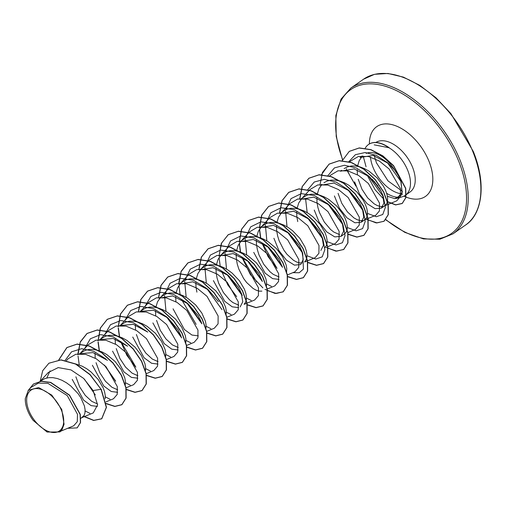 <?xml version="1.0" encoding="UTF-8"?>
<svg xmlns="http://www.w3.org/2000/svg" width="506" height="506" viewBox="0 0 506 506"><rect width="100%" height="100%" fill="white"/><g stroke="black" fill="none" stroke-linecap="round" stroke-linejoin="round"><path stroke-width="0.76" d="M61.498 410.467A24.857 14.453 55 0 1 53.99 432.529A24.857 14.453 55 0 1 28.886 410.619A24.857 14.453 55 0 1 36.4 388.557A24.857 14.453 55 0 1 61.498 410.467M362.258 155.911L360.038 157.467L373.232 155.424L388.172 163.318L394.585 170.003L398.418 175.772L400.765 180.851L402.188 192.35L397.109 198.289L394.705 198.63L387.394 196.252M397.115 198.295L402.251 196.783A30.094 17.501 -125 0 0 405.312 195.316A30.094 17.501 -125 0 0 407.804 170.566A30.094 17.501 -125 0 0 389.013 147.739L374.2 144.843M366.047 166.746L363.2 156.126M394.585 170.003A26.875 15.623 -125 0 0 366.11 153.413M373.909 180.952A30.094 17.501 -125 0 0 378.033 186.05M386.666 193.311A30.094 17.501 -125 0 0 399.19 197.27M340.462 171.186L354.181 168.922L369.614 176.866L379.759 188.719L382.599 194.69L383.94 203.026L381.347 208.149L375.11 208.674L367.084 203.665L359.538 194.07L354.579 181.831M344.112 168.606L347.35 166.91L351.24 165.993L355.49 165.993L359.968 166.891L364.529 168.631L369.013 171.136L377.179 177.948L383.421 186.157L385.566 190.351L386.976 194.374L387.621 198.055L387.501 201.224L386.641 203.754L385.104 205.525L381.347 208.149M382.89 206.461L380.341 206.48L377.349 205.6L374.13 203.823L367.609 197.814L361.967 189.238L358.242 179.263M39.98 381.391L44.825 378.577L48.709 377.659L52.966 377.659L57.444 378.558L61.998 380.297L66.482 382.802L70.745 385.952L78.069 393.624L80.89 397.817L84.445 406.04L85.09 409.715L84.97 412.89L84.11 415.413L80.852 418.392M97.494 406.4L91.112 405.622L83.579 400.126L72.219 379.38M75.792 363.978L82.168 366.186L86.652 368.691L90.916 371.84L98.234 379.513L103.205 387.906L104.615 391.929L105.261 395.603L105.134 398.804M97.557 403.959L91.769 401.372L85.248 395.363L79.606 386.793L75.887 376.818M117.658 392.314L111.25 391.499L103.717 385.977L92.389 365.269M79.493 353.751L85.16 350.354L89.05 349.437L93.3 349.437L97.778 350.335L102.338 352.075L106.823 354.579L114.989 361.392L121.225 369.595L124.786 377.818L125.431 381.492L125.305 384.693M117.727 389.848L111.94 387.261L105.419 381.252L99.771 372.682L96.051 362.707M137.828 378.203L131.434 377.381L123.9 371.872L112.56 351.158M99.644 339.652L105.33 336.243L109.22 335.326L113.471 335.326L117.949 336.224L122.503 337.964L126.987 340.468L135.153 347.28L141.395 355.484L144.95 363.706L145.595 367.381L145.475 370.575M137.898 375.743L132.104 373.15L125.589 367.141L119.941 358.571L116.222 348.596M157.986 364.073L151.61 363.283L144.077 357.78L132.73 337.047M119.852 325.51L125.501 322.132L129.384 321.215L133.641 321.215L138.119 322.113L142.673 323.853L147.157 326.357L155.323 333.169L161.566 341.373L165.12 349.595L165.766 353.27L165.639 356.471M158.055 361.626L152.274 359.039L145.753 353.036L140.111 344.459L136.392 334.485M140.213 311.392L153.482 310.273L167.941 317.97L178.068 329.83L180.901 335.788M178.163 349.981L171.755 349.165L164.222 343.644L152.894 322.936M140.023 311.399L145.665 308.021L149.555 307.104L153.805 307.104L158.283 308.002L162.843 309.742L167.328 312.246L175.493 319.058L181.736 327.262L185.291 335.484L185.936 339.159L185.81 342.36M178.238 347.521L172.445 344.928L165.924 338.925L160.275 330.348L156.556 320.374M158.947 298.186L172.666 295.921L188.105 303.866L198.238 315.719L201.084 321.702M198.333 335.87L191.938 335.042L184.405 329.539L173.065 308.824M158.935 298.167L165.835 293.91L169.725 292.993L173.975 292.993L178.454 293.891L183.008 295.63L187.492 298.135L195.664 304.947L201.9 313.157L205.461 321.373L206.106 325.048L205.898 328.666M179.105 284.056L186.006 279.799L189.889 278.882L194.146 278.882L198.624 279.78L203.178 281.519L207.662 284.024L215.828 290.836L222.071 299.046L225.625 307.262L226.271 310.937L226.062 314.555M244.17 304.106L245.461 302.531L246.321 300.001L246.441 296.832L245.796 293.151L244.385 289.128L239.414 280.735L232.096 273.063L227.833 269.913L223.348 267.408L218.788 265.669L214.31 264.771L210.06 264.771L206.176 265.688L199.269 269.945L212.988 267.712L228.446 275.637L238.579 287.497L241.406 293.461L242.76 301.804L240.167 306.927M238.649 307.654L232.235 306.819L224.708 301.298L213.399 280.602M238.718 305.181L232.95 302.594L229.654 299.976L223.424 292.557L218.63 283.12L217.061 278.041L216.176 272.962L216.011 268.522M258.743 273.385L262.374 281.462L247.054 260.204L258.743 273.385M248.604 261.532L233.171 253.588L219.452 255.853L226.34 251.577L230.23 250.66L234.48 250.66L238.958 251.558L243.519 253.297L248.003 255.802L256.169 262.614L262.405 270.824L265.966 279.04L266.611 282.721L266.403 286.333M261.88 291.127L259.325 291.146L256.333 290.267L253.12 288.483L246.599 282.481L243.595 278.445L238.794 269.009L237.232 263.93L236.346 258.851L236.182 254.391M286.567 272.222L286.775 268.61L286.13 264.929L282.576 256.713L276.333 248.503L268.167 241.691L263.683 239.186L259.129 237.447L254.651 236.549L250.394 236.549L246.511 237.466L239.61 241.723L253.329 239.477L268.775 247.421L278.914 259.274L282.531 267.332L267.231 246.099L268.781 247.415M279.008 279.407L272.626 278.623L265.1 273.126L253.74 252.38M279.078 276.965L273.284 274.378L269.989 271.754L263.765 264.334L258.964 254.897L257.402 249.819L256.517 244.74L256.346 240.28M304.675 261.773L305.966 260.198L306.826 257.668L306.946 254.499L306.301 250.818L304.89 246.795L299.919 238.402L292.601 230.73L288.338 227.58L283.853 225.075L279.299 223.336L274.815 222.438L270.565 222.438L266.681 223.355L259.774 227.611L273.493 225.379L288.951 233.304L299.084 245.163L301.918 251.14L303.265 259.47L300.672 264.594L294.416 265.125L286.402 260.116L278.869 250.495L273.904 238.269M302.215 262.905L299.666 262.924L296.674 262.045L293.455 260.267L286.934 254.259L283.929 250.223L279.135 240.786L277.573 235.707L276.687 230.628L276.516 226.188M279.957 213.519L293.676 211.255L309.109 219.199L319.254 231.052L322.094 237.036L323.435 245.359L320.842 250.483M279.945 213.5L286.845 209.244L290.735 208.327L294.985 208.327L299.463 209.225L304.024 210.964L308.508 213.469L312.771 216.619L320.089 224.291L325.061 232.684L326.471 236.707L327.116 240.388L326.996 243.557L326.136 246.087L324.839 247.662M341.006 236.372L344.763 233.74L346.306 231.976L347.16 229.446L347.287 226.277L346.642 222.596L345.231 218.573L343.081 214.38L336.844 206.17L328.672 199.358L324.188 196.853L319.634 195.114L315.156 194.215L310.905 194.215L307.015 195.133L300.115 199.389L313.834 197.144L329.286 205.088L339.418 216.941L342.265 222.906L343.606 231.242L340.987 236.346L334.776 236.903L326.762 231.919L319.197 222.267L314.245 210.047M339.57 234.626L333.789 232.045L330.494 229.42L324.27 222.001L319.469 212.564L317.907 207.485L317.022 202.406L316.851 197.947M321.531 184.405L320.285 185.278L333.998 183.045L349.456 190.971L359.589 202.83L362.429 208.814L363.77 217.144L361.176 222.26L354.927 222.792L346.907 217.782L339.374 208.162L334.415 195.936M323.948 182.717L327.186 181.021L331.069 180.104L335.326 180.104L339.804 181.003L344.358 182.742L348.843 185.247L357.008 192.059L363.251 200.268L365.395 204.462L366.806 208.485L367.451 212.166L367.331 215.335L366.47 217.865L364.934 219.636L361.176 222.26M362.72 220.572L360.171 220.591L357.179 219.712L353.96 217.934L347.439 211.925L341.797 203.349L338.078 193.374M79.67 353.745L92.952 352.6L107.43 360.304M99.859 339.64L113.129 338.476L127.601 346.193L113.287 336.907L100.567 334.63L90.353 338.78L84.565 348.685M95.229 358.172L94.995 353.188M99.745 339.994L100.321 339.406M120.099 325.503L133.331 324.371L147.765 332.081M115.4 344.061L115.166 339.058M135.57 329.975L135.336 324.947M155.734 315.839L155.506 310.855M155.829 307.408L157.518 301.778L160.826 297.073M179.118 284.081L192.811 281.81L208.27 289.748L218.409 301.608M175.905 301.728L175.671 296.725M175.999 293.297L177.688 287.667L180.977 282.974M196.897 292.152L196.012 287.073L195.841 282.614M196.17 279.185L197.859 273.556L201.198 268.812M216.334 265.074L218.029 259.445L221.331 254.739M236.504 250.963L238.193 245.334L241.533 240.597M256.675 236.852L258.364 231.223L261.703 226.479M276.845 222.741L278.534 217.112L281.836 212.406M297.737 221.596L296.851 216.517L296.687 212.058M297.009 208.63L298.698 203.001L302.038 198.263M317.18 194.519L318.869 188.89L321.961 184.393M73.655 425.812L77.285 421.713L77.494 414.306L67.26 395.584L47.918 383.346L38.367 383.112L30.974 387.4L28.361 390.234M59.809 431.953L47.096 432.042L33.124 420.366A26.717 15.534 55 0 1 25.389 401.593L25.3 398.5L28.38 390.252L38.69 387.558L51.776 395.097L61.77 409.518L64.06 424.287L61.58 430.707L59.809 431.953L64.06 424.287M357.419 174.741L357.192 169.731M357.514 166.297L359.203 160.668L362.258 156.209M50.088 370.86L46.786 377.988M48.993 363.182L60.897 359.962L75.584 364.073L89.96 374.687L101.048 389.316L90.125 374.567L75.755 363.959L61.062 359.848L48.911 363.238M77.247 427.829L80.555 422.523L80.271 414.332L69.543 395.097L50.701 382.378L41.296 381.227L33.459 384.029M48.829 363.295L42.7 370.696L40.208 381.233M67.684 428.297L77.165 427.886L80.391 422.643L80.1 414.446L69.379 395.218L50.53 382.498L41.125 381.341L33.377 384.092L28.07 390.613M83.471 416.343L93.642 420.467L101.624 418.841L106.304 407.381L101.048 389.316L93.11 390.531L83.61 378.399L70.979 369.899L58.215 367.596L48.361 372.46M396.748 200.825L400.429 196.511L400.436 188.656L389.108 168.979L379.272 160.997L368.482 156.493L358.431 156.462L350.595 161.072L349.671 162.072M363.858 220.236L375.68 215.322L379.405 210.958L379.481 203.096L368.324 183.425L358.577 175.437L347.926 170.908L337.983 170.813L330.279 175.367M347.736 232.665L355.509 229.433L359.247 225.088L359.317 217.207L348.147 197.511L338.413 189.529L327.755 185.038L317.806 184.924L310.102 189.459L302.499 197.72M327.572 246.776L335.339 243.544L339.077 239.199L339.134 231.324L327.977 211.628L318.249 203.652L307.572 199.136L297.636 199.041L289.932 203.57L282.335 211.831M304.688 262.013L315.168 257.662L318.906 253.316L318.982 245.448L307.812 225.739L298.072 217.751L287.408 213.235L277.471 213.178L269.761 217.688L262.165 225.942M287.231 274.998L295.004 271.766L298.736 267.427L298.812 259.559L287.642 239.844L277.902 231.862L267.231 227.346L257.288 227.264L249.61 231.818M274.834 285.871L278.559 281.513L278.642 273.67L267.484 253.987L257.75 245.986L247.08 241.457L237.137 241.368L229.446 245.929M244.183 304.346L254.67 299.988L258.402 295.649L258.452 287.781L247.333 268.098L237.58 260.097L226.916 255.581L216.96 255.479L209.263 260.014L201.66 268.275M226.726 317.332L234.499 314.099L238.225 309.754L238.294 301.88L227.162 282.209L217.428 274.214L206.752 269.679L196.796 269.59L189.092 274.125L181.49 282.386M206.556 331.443L214.329 328.211L218.067 323.865L218.137 316.003L206.992 296.32L197.264 288.325L186.587 283.803L176.645 283.708L168.922 288.237L161.319 296.497M194.165 342.322L197.897 337.976L197.966 330.108L186.815 310.444L177.087 302.436L166.423 297.907L156.468 297.813L148.764 302.36M173.982 356.42L177.726 352.081L177.802 344.207L166.613 324.523L156.904 316.535L146.24 312.012L136.291 311.924L128.581 316.459L120.985 324.719M146.228 373.7L153.824 370.544L157.556 366.186L157.619 358.311L146.462 338.628L136.734 330.665L126.064 326.123L116.121 326.035L108.417 330.57L100.814 338.83M126.057 387.811L133.654 384.655L137.392 380.31L137.461 372.441L126.291 352.733L116.557 344.75L105.899 340.241L95.95 340.165L88.246 344.681L80.644 352.941M113.483 398.766L117.221 394.421L117.291 386.546L106.121 366.844L96.38 358.862L85.729 354.371L75.78 354.257L68.076 358.792L66.469 360.544M93.306 412.858L97.582 404.838L93.11 390.531M389.013 147.739L389.095 147.676A29.993 17.438 -125 0 0 368.64 144.419A29.993 17.438 -125 0 0 368.558 144.482M381.195 191.382L372.264 179.269M89.929 413.389L85.134 410.967M65.192 360.285L71.555 351.809L81.668 348.678L93.819 351.309L105.88 358.988M110.042 399.259L105.305 396.856M130.263 385.167L125.475 382.745M104.729 334.574L110.517 324.675L120.732 320.519L133.451 322.79L147.765 332.075M150.427 371.056L145.639 368.634M124.9 320.462L130.687 310.557L140.902 306.408L153.628 308.685L166.392 316.655L181.692 337.894M170.598 356.945L165.81 354.523M145.07 306.351L150.858 296.446L161.066 292.297L173.792 294.574L186.556 302.537L201.869 323.808L201.091 321.696M190.775 342.834L185.98 340.411M181.211 336.711L168.485 318.438M166 311.424L164.57 295.789M164.785 294.347L170.022 283.303L180.25 278.287L193.4 280.242L206.72 288.426L222.026 309.666M210.888 328.704L206.144 326.307M201.388 322.607L188.668 304.346M186.17 297.313L184.734 281.684M184.949 280.235L190.193 269.186L200.42 264.176L213.576 266.131L226.897 274.322L242.203 295.574L241.425 293.455M231.103 314.612L226.315 312.189M206.34 283.202L204.905 267.566M205.12 266.124L210.357 255.081L220.584 250.065L233.74 252.013L247.054 260.204M251.273 300.501L246.485 298.085M241.716 294.378L228.99 276.105M226.505 269.091L225.075 253.462M225.29 252.013L230.527 240.964L240.755 235.954L253.911 237.909L267.231 246.099M271.437 286.39L266.656 283.974M261.899 280.273L249.173 262.013M246.675 254.98L245.246 239.344M245.461 237.902L250.698 226.852L260.925 221.843L274.081 223.797L287.402 231.988L302.714 253.253L303.429 269.053L299.236 272.74L292.829 272.671M282.082 266.175L269.337 247.896M266.845 240.869L265.41 225.233M265.625 223.791L270.862 212.748L281.089 207.732L294.245 209.68L307.559 217.871L322.872 239.123L324.871 249.667L322.252 256.827L315.801 259.059L306.99 255.751M302.227 252.045L289.502 233.772M287.01 226.758L285.58 211.129M285.795 209.68L291.032 198.63L301.266 193.621L314.422 195.575L327.743 203.773L343.043 225.006L345.041 235.549L342.423 242.716L335.965 244.948L327.161 241.64M322.404 237.94L309.678 219.68M307.18 212.646L305.58 198.75M307.673 189.839L314.264 182.021L324.302 179.339L336.167 182.122L347.9 189.655L363.219 210.92L365.205 221.451L362.587 228.611L356.129 230.837L347.325 227.529M342.587 223.842L329.842 205.562M327.844 175.734L334.434 167.91L344.472 165.234L356.338 168.011L368.071 175.538L383.377 196.777L385.376 207.327L382.764 214.493L376.306 216.726L367.495 213.418M362.732 209.712L350.007 191.439M346.249 170.579L346.49 168.713M348.697 161.8L355.408 154.691L365.168 152.527L376.375 155.405L387.216 162.489L401.1 181.698L402.143 194.646L394.705 198.63M101.213 389.196L106.475 407.26L101.795 418.728L93.787 420.347L83.591 416.198M58.886 359.88L66.982 347.521L77.089 344.08L89.265 345.921L101.851 352.619L113.123 363.023L121.554 375.414L126.051 387.767L126.12 398.07L121.946 404.623L114.906 406.337L105.963 403.408M95.292 394.908L84.338 379.102M79.252 364.978L78.044 356.072M78.013 354.788L80.29 342.113L87.146 333.41L97.253 329.969L109.429 331.803L122.009 338.501L133.28 348.9L141.712 361.284L146.215 373.643L146.291 383.946L142.129 390.505L135.083 392.226L126.133 389.297M115.438 380.771L104.729 365.433M99.416 350.867L98.215 341.961M98.183 340.702L100.46 328.008L107.329 319.286L117.436 315.858L129.612 317.705L142.192 324.403L153.463 334.801L161.888 347.186L166.385 359.538L166.461 369.842L162.293 376.394L155.342 378.121L146.5 375.3M135.627 366.692L120.896 341.575M119.587 336.756L118.379 327.85M118.353 326.604L120.624 313.91L127.48 305.188L137.588 301.753L149.763 303.587L162.356 310.286L173.628 320.684L182.059 333.075L186.556 345.427L186.625 355.737L182.457 362.29L175.506 364.01L166.67 361.183M138.524 311.519L140.959 299.407L147.663 291.07L157.764 287.636L169.94 289.476L182.527 296.174L193.792 306.573L202.223 318.957L206.72 331.31L206.802 341.613L202.634 348.172L195.594 349.893L186.638 346.964M158.694 297.408L161.129 285.302L167.828 276.959L177.941 273.531L190.117 275.372L202.704 282.07L213.968 292.468L222.4 304.859L226.897 317.211L226.966 327.515L222.792 334.068L215.841 335.788L207.011 332.967M196.132 324.359L181.401 299.242M180.092 294.422L178.89 285.517M178.858 284.271L181.129 271.577L187.985 262.854L198.093 259.42L210.268 261.254L222.855 267.946L234.126 278.344L242.557 290.735L247.061 303.088L247.137 313.397L242.969 319.95L236.011 321.677L227.181 318.856M199.029 269.186L201.464 257.073L208.175 248.731L218.282 245.302L230.451 247.143L243.038 253.841L254.303 264.24L262.728 276.624L267.231 288.977L267.307 299.28L263.139 305.839L256.099 307.559L247.143 304.631M219.199 255.075L221.634 242.969L228.332 234.632L238.44 231.198L250.615 233.032L263.202 239.73L274.473 250.135L282.905 262.525L287.402 274.878L287.471 285.182L283.297 291.734L276.346 293.455L267.516 290.634M256.631 282.013L241.912 256.909M240.597 252.089L239.395 243.184M239.363 241.9L241.64 229.224L248.497 220.521L258.598 217.087L270.773 218.921L283.36 225.613L294.631 236.011L303.062 248.402L307.566 260.754L307.642 271.058L303.474 277.617L296.522 279.344L287.686 276.523M276.807 267.908L262.076 242.804M260.767 237.978L259.565 229.073M259.534 227.789L261.817 215.107L268.68 206.404L278.787 202.976L290.963 204.816L303.543 211.514L314.808 221.913L323.239 234.303L327.736 246.656L327.812 256.959L323.644 263.512L316.598 265.226L307.648 262.298M279.704 212.773L282.133 200.654L288.831 192.299L298.938 188.864L311.114 190.699L323.701 197.397L334.972 207.795L343.403 220.186L347.9 232.545L347.976 242.848L343.808 249.401L336.768 251.115L327.818 248.187M299.868 198.63L302.31 186.524L309.014 178.182L319.115 174.747L331.291 176.588L343.871 183.286L355.142 193.684L363.567 206.069L368.071 218.421L368.147 228.725L363.985 235.284L356.939 237.004L347.989 234.076M320.039 184.519L322.48 172.413L329.178 164.07L339.286 160.642L351.461 162.483L364.048 169.181L375.319 179.586L383.744 191.97L388.241 204.329L388.317 214.633L384.143 221.179L377.103 222.893L368.153 219.965M349.361 151.326L359.247 147.916L370.949 149.624L382.934 155.918L393.579 165.607L405.736 188.308L405.926 197.599L402.308 203.406L395.736 204.803L387.432 201.571M58.747 359.886L66.811 347.635L76.918 344.2L89.1 346.041L101.687 352.739L112.958 363.144L121.383 375.528L125.88 387.887L125.956 398.19L121.782 404.743L114.83 406.463L106.001 403.636M77.848 353.877L80.296 341.828L86.975 333.524L97.082 330.089L109.258 331.923L121.845 338.615L133.116 349.02L141.547 361.404L146.051 373.757L146.126 384.067L141.958 390.619L135.007 392.352L126.165 389.525M115.653 381.29L104.287 365.003M99.208 350.791L98.05 342.214M98.019 340.829L100.289 328.128L107.164 319.406L117.265 315.978L129.447 317.819L142.028 324.517L153.293 334.921L161.724 347.306L166.221 359.658L166.297 369.962L162.129 376.515L155.26 378.248L146.538 375.522M135.842 367.211L126.911 355.414L120.649 341.442M119.378 336.68L118.221 328.103M118.183 326.731L120.453 314.03L127.316 305.308L137.423 301.867L149.599 303.701L162.186 310.399L173.457 320.804L181.888 333.195L186.385 345.547L186.461 355.851L182.286 362.404L175.424 364.13L166.702 361.41M138.353 311.538L140.807 299.489L147.493 291.184L157.6 287.756L169.776 289.596L182.356 296.288L193.627 306.687L202.052 319.071L206.556 331.424L206.631 341.733L202.47 348.286L195.512 350.019L186.67 347.192M158.523 297.427L160.978 285.378L167.663 277.079L177.77 273.645L189.946 275.485L202.533 282.184L213.804 292.588L222.229 304.979L226.726 317.332L226.796 327.635L222.627 334.188L215.758 335.914L207.043 333.188M178.694 283.328L181.142 271.279L187.815 262.975L197.922 259.534L210.098 261.368L222.684 268.066L233.955 278.464L242.393 290.855L246.89 303.208L246.966 313.518L242.798 320.07L235.929 321.797L227.213 319.077M198.858 269.205L201.318 257.156L208.004 248.851L218.111 245.423L230.287 247.263L242.867 253.961L254.132 264.36L262.563 276.744L267.06 289.097L267.136 299.4L262.975 305.953L256.017 307.686L247.175 304.859M236.681 296.649L227.757 284.859L221.495 270.893M220.218 266.131L219.06 257.548M219.028 256.162L221.299 243.468L228.162 234.746L238.269 231.312L250.445 233.152L263.031 239.85L274.303 250.255L282.734 262.646L287.231 274.998L287.3 285.302L283.132 291.854L275.15 293.467L264.986 289.343M262.905 287.895L250.407 274.625L241.659 256.776M240.388 252.013L239.23 243.437M239.193 242.026L241.47 229.345L248.326 220.635L258.433 217.2L270.609 219.035L283.196 225.733L294.46 236.131L302.898 248.516L307.395 260.868L307.477 271.178L303.309 277.731L296.44 279.47L287.718 276.744M277.022 268.427L268.091 256.637L261.83 242.665M260.558 237.909L259.401 229.326M259.363 227.915L261.646 215.227L268.509 206.518L278.616 203.089L290.792 204.93L303.379 211.628L314.643 222.033L323.068 234.417L327.565 246.77L327.641 257.073L323.473 263.626L316.522 265.353L307.686 262.525M279.533 212.792L281.981 200.73L288.66 192.419L298.768 188.978L310.943 190.819L323.536 197.511L334.808 207.915L343.239 220.306L347.736 232.659L347.812 242.962L343.637 249.515L335.914 251.166L326.092 247.39M299.704 198.656L302.158 186.6L308.843 178.295L318.951 174.867L331.126 176.708L343.707 183.4L354.972 193.804L363.403 206.189L367.9 218.535L367.982 228.845L363.814 235.398L356.863 237.131L348.02 234.303M321.424 174.823L329.008 164.191L339.121 160.756L351.297 162.597L363.884 169.301L375.148 179.7L383.58 192.09L388.077 204.443L388.146 214.746L383.972 221.299L376.255 222.95L366.426 219.168M342.227 160.737L349.279 151.389L359.083 148.03L370.784 149.744L382.77 156.031L393.415 165.728L405.572 188.428L405.755 197.713L402.143 203.526L395.622 204.93L387.387 201.767M383.776 199.181L375.148 189.845L366.939 174.779M25.389 401.593A26.717 15.534 55 0 1 25.3 398.5M389.171 147.967A29.993 17.438 -125 0 0 368.476 144.539A29.993 17.438 -125 0 0 365.155 148.328M465.571 225.025A88.98 51.732 -125 0 0 472.939 151.838A88.98 51.732 -125 0 0 363.555 79.208L350.879 88.069A88.98 51.732 55 0 1 460.27 160.706A88.98 51.732 55 0 1 452.902 233.886L465.571 225.025C481.851 214.677 486.892 184.582 473.262 151.408L450.928 113.641L435.982 97.791L419.771 85.362L403.39 77.121L387.975 73.471L374.522 74.319L363.555 79.208M342.67 159.656A87.804 51.049 55 0 1 370.841 83.863A87.804 51.049 55 0 1 458.714 161.256A87.804 51.049 55 0 1 452.978 232.33A87.804 51.049 55 0 1 385.831 219.572M355.579 185.247A87.804 51.049 55 0 1 347.502 170.813M401.732 193.868A30.094 17.501 55 0 1 373.061 167.429A30.094 17.501 55 0 1 370.468 157.005M375.85 142.477A30.094 17.501 55 0 1 412.548 167.246A30.094 17.501 55 0 1 410.056 191.995L405.312 195.316M369.393 143.944A42.555 24.743 55 0 1 393.27 124.976A42.555 24.743 55 0 1 429.025 161.395A42.555 24.743 55 0 1 403.896 196.151M347.217 170.756L355.876 186.119M385.667 219.768L404.832 232.362L423.459 238.908L439.834 239.218L452.902 233.886M374.238 155.665L376.451 162.843L388.026 180.908L402.371 191.325M340.449 171.167L341.708 170.288M73.655 425.818L60.65 431.22M396.755 200.838L384.022 206.125M330.266 175.354L329.501 176.183M249.591 231.799L241.994 240.053M274.834 285.877L267.06 289.109M229.42 245.91L221.824 254.164M194.159 342.322L186.385 345.554M148.751 302.348L141.155 310.608M173.988 356.433L166.398 359.589M113.489 398.766L105.893 401.922M93.313 412.877L81.498 417.792M48.336 372.441L40.309 381.163M166.392 316.655L167.941 317.97M186.556 302.537L188.112 303.859M206.72 288.426L208.276 289.742M226.897 274.322L228.446 275.637M287.402 231.988L288.951 233.304M302.714 253.253L301.93 251.134M307.559 217.871L309.115 219.193M322.872 239.123L322.101 237.029M327.743 203.773L329.292 205.082M343.043 225.006L342.265 222.906M347.9 189.655L349.456 190.971M363.219 210.92L362.441 208.807M368.071 175.538L369.62 176.86M383.377 196.777L382.606 194.69M387.216 162.489L388.178 163.311M401.1 181.698L400.777 180.851M342.53 159.985L336.205 136.5L335.845 115.545L341.082 99.081L350.879 88.069"/></g></svg>
